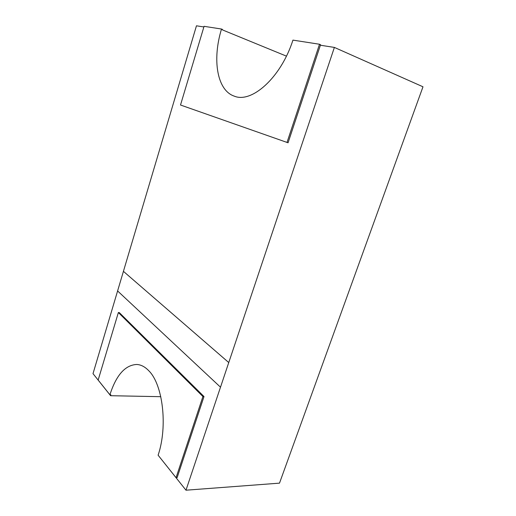 <?xml version="1.0" encoding="UTF-8"?>
<svg xmlns="http://www.w3.org/2000/svg" width="516" height="516" viewBox="0 0 516 516"><rect width="100%" height="100%" fill="white"/><g stroke="black" fill="none" stroke-linecap="round" stroke-linejoin="round"><path stroke-width="0.77" d="M287.006 142.461L319.514 44.247L292.94 40.119C280.904 77.871 251.55 103.477 234.316 96.157C217.049 90.468 212.044 59.785 221.512 29.031L204.072 26.322L180.51 105.012L288.07 142.79L320.391 45.227L334.381 47.42L422.991 86.791L279.498 483.144L185.986 490.2L158.851 456.131M117.603 290.953L93.009 373.642L110.605 395.708L110.882 394.798L109.902 394.779C116.223 375.132 125.162 365.025 136.74 364.47C140.984 364.689 145.009 366.792 148.808 370.778C162.701 384.246 168.01 426.087 158.109 455.202L176.053 477.693L177.136 477.629L204.001 396.552L202.917 396.527L176.053 477.693M109.902 394.779L98.156 380.047L118.37 312.528L119.325 312.619L204.001 396.552M334.381 47.42L228.762 362.555L123.434 271.339L117.596 290.947L220.5 387.187L185.986 490.2M220.506 387.187L228.749 362.555L123.427 271.339L196.461 25.8L203.878 26.961M221.512 29.031L222.48 29.431L222.351 29.857L286.432 56.134M110.605 395.708L160.786 396.688M118.37 312.528L202.917 396.527M320.391 45.227L320.565 44.711L319.514 44.247"/></g></svg>
